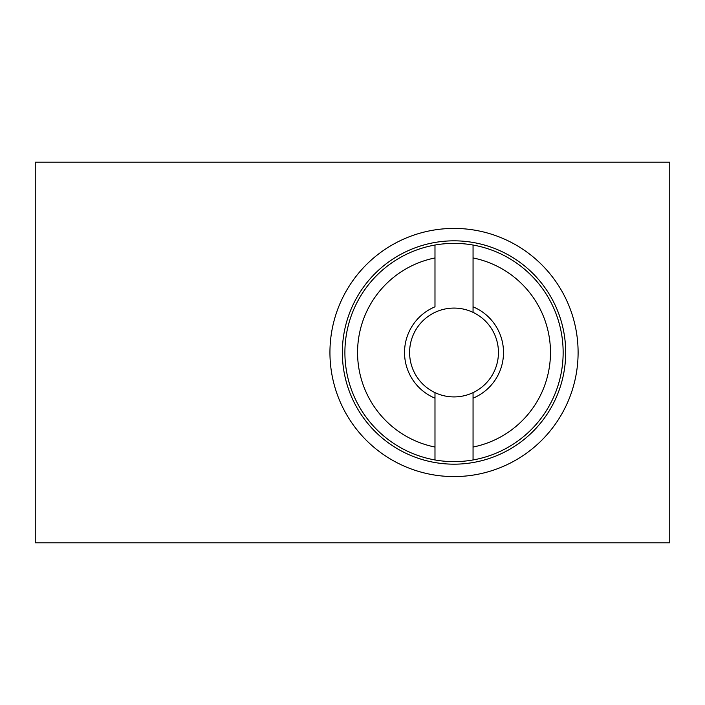 <?xml version="1.0" encoding="UTF-8"?>
<svg xmlns="http://www.w3.org/2000/svg" width="705" height="705" viewBox="0 0 705 705"><rect width="100%" height="100%" fill="white"/><g stroke="black" fill="none" stroke-linecap="round" stroke-linejoin="round"><path stroke-width="1.06" d="M454.02 464.172A111.672 111.672 0 0 0 565.692 352.5A111.672 111.672 0 0 0 454.02 240.828A111.672 111.672 0 0 0 342.348 352.5A111.672 111.672 0 0 0 454.02 464.172M454.02 476.58A124.08 124.08 0 0 0 578.1 352.5A124.08 124.08 0 0 0 454.02 228.42A124.08 124.08 0 0 0 329.94 352.5A124.08 124.08 0 0 0 454.02 476.58M669.75 542.85L669.75 162.15L35.25 162.15L35.25 542.85L669.75 542.85M434.985 398.184L434.985 392.632A44.415 44.415 0 0 1 454.02 308.085A44.415 44.415 0 0 1 473.055 312.368L473.055 245.04A109.134 109.134 0 0 0 434.985 245.04L434.985 306.816A49.491 49.491 0 0 0 434.985 398.184L434.985 459.96A109.134 109.134 0 0 0 473.055 459.96L473.055 392.632A44.415 44.415 0 0 1 434.985 392.632L434.985 392.932M473.055 245.04A109.134 109.134 0 0 1 473.055 459.96M473.055 257.951A96.444 96.444 0 0 1 473.055 447.049M434.985 459.96A109.134 109.134 0 0 1 434.985 245.04M434.985 447.049A96.444 96.444 0 0 1 434.985 257.951M473.055 312.368A44.415 44.415 0 0 1 473.055 392.632M434.985 392.632A44.415 44.415 0 0 1 434.985 312.368M473.055 306.816A49.491 49.491 0 0 1 473.055 398.184"/></g></svg>
